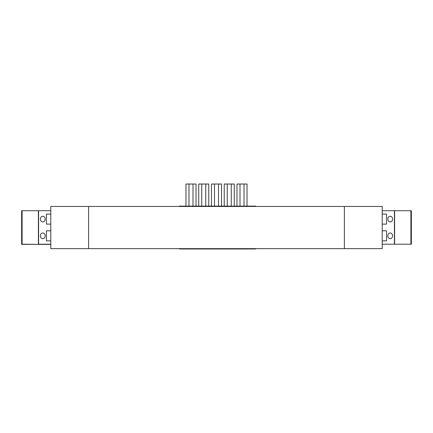<?xml version="1.0" encoding="UTF-8"?>
<svg xmlns="http://www.w3.org/2000/svg" width="433" height="433" viewBox="0 0 433 433"><rect width="100%" height="100%" fill="white"/><g stroke="black" fill="none" stroke-linecap="round" stroke-linejoin="round"><path stroke-width="0.65" d="M360.451 248.639L382.215 248.639L382.215 206.454L50.785 206.454L50.785 248.639L382.215 248.639M179.338 206.454L255.67 206.454L255.67 206.124L179.338 206.124L179.338 206.454M21.65 244.369L38.391 244.369L21.65 244.201L21.65 210.725L50.785 210.725M38.391 244.369L38.391 210.725M38.591 244.369L50.785 244.369M50.785 244.201L38.591 244.201L38.591 210.725M50.785 214.075L46.45 214.075L46.45 224.115L50.785 224.115M40.415 235.833A2.847 2.387 90 0 1 42.802 232.986A2.847 2.387 90 0 1 45.189 235.833A2.847 2.387 90 0 1 42.802 238.68A2.847 2.387 90 0 1 40.415 235.833M50.785 230.811L46.45 230.811L46.45 240.856L50.785 240.856M40.415 219.093A2.847 2.387 90 0 1 42.802 216.251A2.847 2.387 90 0 1 45.189 219.093A2.847 2.387 90 0 1 42.802 221.94A2.847 2.387 90 0 1 40.415 219.093M88.613 248.639L88.613 206.454M344.387 248.639L344.387 206.454M410.895 210.725L410.895 244.201L411.35 244.201L411.35 210.725L382.215 210.725M394.609 210.725L394.609 244.201L382.215 244.201M410.895 244.201L394.609 244.201M387.811 219.093A2.847 2.387 -90 0 1 390.198 216.251A2.847 2.387 -90 0 1 392.585 219.093A2.847 2.387 -90 0 1 390.198 221.94A2.847 2.387 -90 0 1 387.811 219.093M382.215 224.115L386.55 224.115L386.55 214.075L382.215 214.075M387.811 235.833A2.847 2.387 -90 0 1 390.198 232.986A2.847 2.387 -90 0 1 392.585 235.833A2.847 2.387 -90 0 1 390.198 238.68A2.847 2.387 -90 0 1 387.811 235.833M382.215 240.856L386.55 240.856L386.55 230.811L382.215 230.811M394.409 210.725L394.409 244.201M179.338 248.639L179.338 248.975L255.67 248.975L255.67 248.639M205.756 206.124L205.756 184.025L208.766 184.025L208.766 206.124M205.756 184.025L198.725 184.025L198.725 206.124M201.735 206.124L201.735 184.025M240.001 206.124L240.001 184.025L236.986 184.025L236.986 206.124M247.032 206.124L247.032 184.025L240.001 184.025M244.017 184.025L244.017 206.124M221.523 206.124L221.523 184.025L211.477 184.025L211.477 206.124M214.492 206.124L214.492 184.025M218.508 184.025L218.508 206.124M196.014 206.124L196.014 184.025L192.999 184.025L192.999 206.124M192.999 184.025L185.968 184.025L185.968 206.124M188.983 206.124L188.983 184.025M227.244 206.124L227.244 184.025L224.234 184.025L224.234 206.124M227.244 184.025L234.275 184.025L234.275 206.124M231.265 184.025L231.265 206.124M22.105 244.369L22.105 210.725M411.35 244.201L411.35 210.725L411.35 244.201"/></g></svg>
